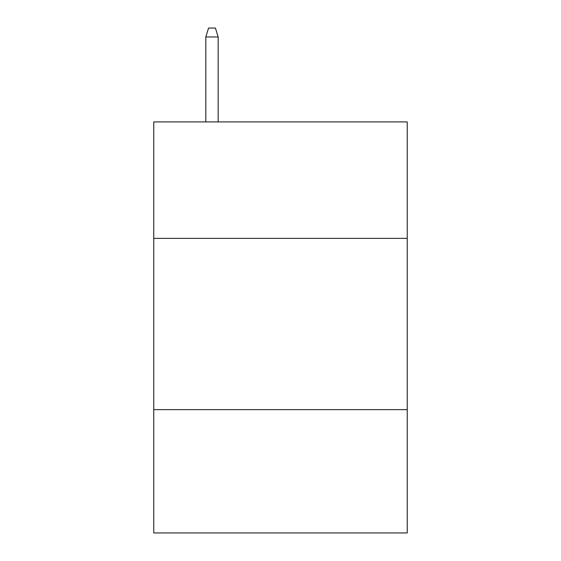 <?xml version="1.0" encoding="UTF-8"?>
<svg xmlns="http://www.w3.org/2000/svg" width="561" height="561" viewBox="0 0 561 561"><rect width="100%" height="100%" fill="white"/><g stroke="black" fill="none" stroke-linecap="round" stroke-linejoin="round"><path stroke-width="0.84" d="M407.237 238.369L407.237 121.905L153.763 121.905L153.763 238.369L407.237 238.369L407.237 532.95L153.763 532.95L153.763 238.369M407.237 409.635L153.763 409.635M218.159 121.905L218.159 36.956L205.824 36.956L205.824 121.905M205.824 36.956L208.566 28.05L215.417 28.05L218.159 36.956"/></g></svg>
